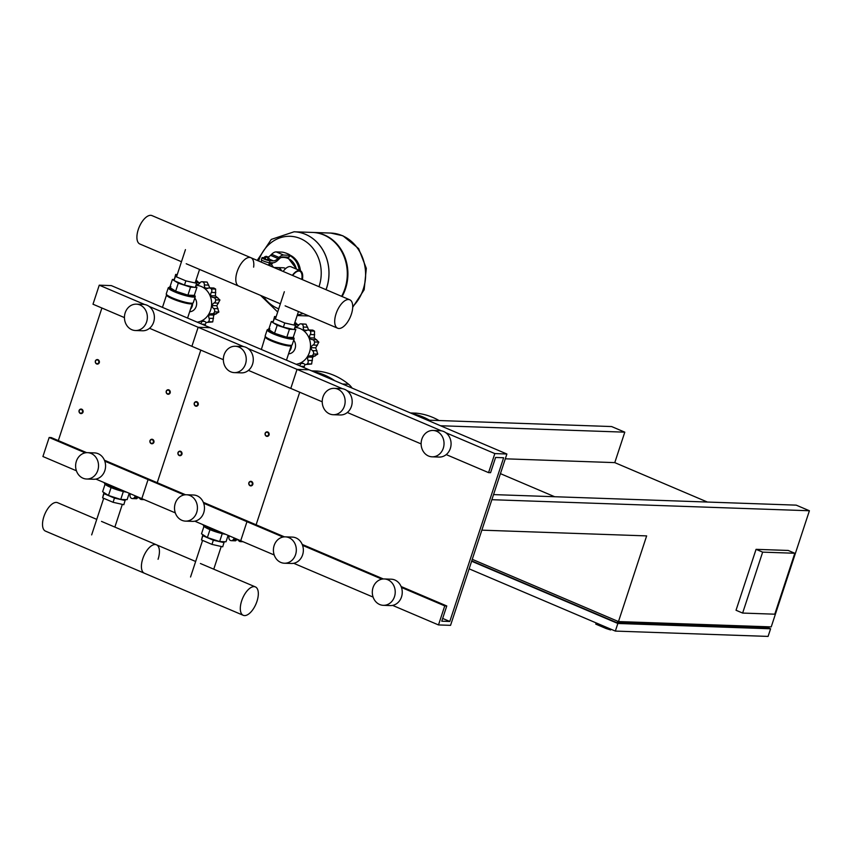 <?xml version="1.0" encoding="UTF-8"?>
<svg xmlns="http://www.w3.org/2000/svg" width="852" height="852" viewBox="0 0 852 852"><rect width="100%" height="100%" fill="white"/><g stroke="black" fill="none" stroke-linecap="round" stroke-linejoin="round"><path stroke-width="1.28" d="M596.155 622.918L595.761 624.111L606.123 628.531L610.628 629.969L610.884 629.191M606.464 627.477L606.123 628.531M597.209 623.366A12.993 2.045 18.2 0 0 608.221 628.052M440.516 425.744L624.793 432.166L611.608 426.554L427.331 420.132M624.793 432.166L614.782 462.625L505.311 458.813M809.4 510.753L491.87 499.698L481.849 530.157L646.647 535.897L618.477 621.566L771.22 626.891L809.4 510.753L796.215 505.14L493.542 494.597M554.641 496.727L500.433 473.648M614.782 462.625L707.384 502.041M794.809 553.257L774.777 614.186L742.624 613.067L762.657 552.139L794.809 553.257L788.217 550.456L756.065 549.338L762.657 552.139M756.065 549.338L736.032 610.256L742.624 613.067M469.132 568.838L615.346 631.087L768.089 636.412L770.591 628.787L617.849 623.472L471.635 561.223M471.752 560.882L617.21 622.812L617.721 621.246M617.21 622.812L767.94 628.052L768.355 626.784M768.046 627.711L770.591 628.787M472.264 559.327L618.477 621.566M617.849 623.472L615.346 631.087M384.22 578.955L391.249 579.2A13.195 11.459 92 0 1 401.505 596.954A13.195 11.459 92 0 1 390.333 605.57L383.304 605.325A13.195 11.459 92 0 1 373.048 587.582A13.195 11.459 92 0 1 384.22 578.955A13.195 11.459 92 0 1 394.476 596.709A13.195 11.459 92 0 1 383.304 605.325M433.04 430.462L440.079 430.707A13.195 11.459 92 0 1 450.335 448.45A13.195 11.459 92 0 1 439.163 457.066L432.124 456.821A13.195 11.459 92 0 1 421.868 439.078A13.195 11.459 92 0 1 433.04 430.462A13.195 11.459 92 0 1 443.296 448.205A13.195 11.459 92 0 1 432.124 456.821M285.324 536.856L292.364 537.101A13.195 11.459 92 0 1 302.609 554.844A13.195 11.459 92 0 1 291.437 563.47L284.408 563.225A13.195 11.459 92 0 1 274.152 545.482A13.195 11.459 92 0 1 285.324 536.856A13.195 11.459 92 0 1 295.58 554.599A13.195 11.459 92 0 1 284.408 563.225M334.154 388.352L341.183 388.597A13.195 11.459 92 0 1 351.439 406.351A13.195 11.459 92 0 1 340.267 414.967L333.228 414.722A13.195 11.459 92 0 1 322.972 396.979A13.195 11.459 92 0 1 334.154 388.352A13.195 11.459 92 0 1 344.4 406.106A13.195 11.459 92 0 1 333.228 414.722M284.462 536.866L248.976 521.754L246.963 521.69L240.711 540.732L194.81 521.19M299.702 392.218L256.111 524.8L299.702 392.218M506.887 454.01L450.559 625.347L438.492 624.931L444.755 605.889L446.767 605.964L441.762 621.193L449.792 621.47L503.628 457.748L495.587 457.46L490.582 472.69L488.569 472.626L494.831 453.583L506.887 454.01L309.106 369.8L297.039 369.385L290.788 388.416L248.433 370.386M494.831 453.583L445.798 432.709M441.411 430.835L346.902 390.61M342.515 388.736L248.007 348.511M488.569 472.626L446.224 454.595M421.122 443.913L347.328 412.496M322.226 401.803L290.788 388.416L297.039 369.385L309.106 369.8L111.314 285.601L99.247 285.175L92.996 304.217L124.445 317.604M449.792 621.47L442.667 618.435M446.767 605.964L401.111 586.527M383.357 578.966L302.215 544.428M444.755 605.889L401.473 587.465M381.93 579.147L302.577 545.365M283.034 537.048L203.681 503.266M438.492 624.931L392.602 605.389M373.091 597.092L293.706 563.289M274.206 554.982L240.711 540.732L246.963 521.69L248.976 521.754L203.319 502.318M95.36 360.992A2.439 2.119 -88 0 0 99.311 362.675A2.439 2.119 -88 0 0 95.36 360.992M95.488 361.131A2.034 1.768 92 0 1 98.789 362.526A2.034 1.768 92 0 1 95.488 361.131M194.256 403.092A2.439 2.119 -88 0 0 198.207 404.785A2.439 2.119 -88 0 0 194.256 403.092M194.384 403.23A2.034 1.768 92 0 1 197.675 404.636A2.034 1.768 92 0 1 194.384 403.23M166.236 391.164A2.439 2.119 -88 0 0 170.187 392.847A2.439 2.119 -88 0 0 166.236 391.164M166.364 391.302A2.034 1.768 92 0 1 169.655 392.708A2.034 1.768 92 0 1 166.364 391.302M265.132 433.274A2.439 2.119 -88 0 0 269.083 434.957A2.439 2.119 -88 0 0 265.132 433.274M265.26 433.402A2.034 1.768 92 0 1 268.55 434.808A2.034 1.768 92 0 1 265.26 433.402M79.087 410.494A2.439 2.119 -88 0 0 83.038 412.176A2.439 2.119 -88 0 0 79.087 410.494M79.215 410.632A2.034 1.768 92 0 1 82.506 412.027A2.034 1.768 92 0 1 79.215 410.632M177.983 452.593A2.439 2.119 -88 0 0 181.934 454.276A2.439 2.119 -88 0 0 177.983 452.593M178.111 452.731A2.034 1.768 92 0 1 181.401 454.137A2.034 1.768 92 0 1 178.111 452.731M149.963 440.665A2.439 2.119 -88 0 0 153.914 442.348A2.439 2.119 -88 0 0 149.963 440.665M150.09 440.803A2.034 1.768 92 0 1 153.381 442.209A2.034 1.768 92 0 1 150.09 440.803M248.859 482.764A2.439 2.119 -88 0 0 252.81 484.458A2.439 2.119 -88 0 0 248.859 482.764M248.986 482.903A2.034 1.768 92 0 1 252.277 484.309A2.034 1.768 92 0 1 248.986 482.903M273.78 267.453L277.411 267.581A5.463 4.739 92 0 1 281.543 270.755A5.463 4.739 -88 0 0 277.411 267.581A5.463 4.739 -88 0 0 275.26 268.082M301.768 279.371A12.173 5.719 113.1 0 0 299.861 271.213M292.374 275.366A12.78 6.007 -66.9 0 1 299.201 270.489A12.78 6.007 -66.9 0 1 300.266 270.723A12.78 6.007 -66.9 0 1 302.385 279.626M283.141 271.437A12.78 6.007 -66.9 0 1 289.978 266.559A12.78 6.007 -66.9 0 1 291.033 266.793L300.266 270.723M292.662 275.494A12.173 5.719 -66.9 0 1 299.02 271.064A12.173 5.719 -66.9 0 1 300.032 271.277A12.173 5.719 -66.9 0 1 302.098 279.509M265.696 256.516L268.327 257.645L266.005 256.292L268.295 257.048M268.561 257.592L265.473 256.569M268.486 257.783L265.409 256.761M267.954 258.145L267.39 259.86L268.55 259.892L269.115 258.177M267.39 259.86L265.164 259.136L265.728 257.421M265.164 259.136L264.099 258.454L264.663 256.74M270.031 260.755A4.569 0.714 -161.8 0 1 265.047 259.487A4.569 0.714 -161.8 0 1 261.99 257.751L261.362 259.647A4.569 0.714 18.2 0 0 264.418 261.394A4.569 0.714 18.2 0 0 269.402 262.661L270.031 260.755L273.375 260.872A12.173 5.719 113.1 0 0 277.965 258.497L279.041 257.432A12.173 5.719 -66.9 0 1 283.62 255.067L276.208 251.904L281.905 252.107A4.058 0.639 -161.8 0 1 287.209 253.576L288.029 253.928A4.058 0.639 -161.8 0 1 289.882 255.131A4.058 0.639 -161.8 0 1 289.318 255.259L288.69 257.166A4.058 0.639 18.2 0 0 289.254 257.027L289.882 255.131M283.62 255.067L289.318 255.259M269.402 262.661L272.747 262.778A14.207 6.678 -66.9 0 0 278.103 260.009L279.179 258.944A10.149 4.771 113.1 0 1 283.002 256.963L288.69 257.166M276.208 251.904A12.173 5.719 113.1 0 0 271.618 254.279L270.542 255.344A12.173 5.719 -66.9 0 1 268.295 257.07M261.99 257.751A4.569 0.714 -161.8 0 1 262.618 257.592L264.354 257.655M268.668 265.036A8.115 7.05 92 0 1 270.148 265.909M270.627 266.112L269.04 263.896M273.449 267.315L271.053 263.96L269.051 263.886M363.218 289.297A41.801 36.316 -88 0 0 330.725 233.065A41.801 36.316 92 0 1 363.218 289.297A41.801 36.316 92 0 1 352.717 306.496A41.801 36.316 -88 0 0 363.218 289.297M312.737 232.436A41.801 36.316 92 0 1 313.035 232.447A41.801 36.316 92 0 1 345.539 288.69A41.801 36.316 92 0 1 342.099 296.539M257.219 260.403L271.287 239.412L294.089 231.787A41.801 36.316 92 0 1 294.142 231.797A41.801 36.316 92 0 1 326.646 288.029A41.801 36.316 92 0 1 326.06 289.712A41.801 36.316 -88 0 0 326.646 288.029A41.801 36.316 -88 0 0 294.142 231.797L312.439 232.426A41.801 36.316 92 0 1 344.932 288.668A41.801 36.316 92 0 1 341.609 296.326M297.337 314.974A41.801 36.316 -88 0 0 303.088 313.504A41.801 36.316 92 0 1 297.337 314.974A41.801 36.316 92 0 0 303.067 313.493M258.625 261A37.168 32.28 92 0 1 300.405 238.571A37.168 32.28 92 0 1 319.127 286.293A37.168 32.28 92 0 1 318.989 286.698M278.732 308.807A37.168 32.28 92 0 1 277.486 308.307A37.168 32.28 92 0 1 263.534 296.666M285.612 268.614A5.463 4.739 -88 0 0 283.237 267.784L277.411 267.581M349.757 299.797A15.442 7.253 -66.9 0 1 351.354 314.271A15.442 7.253 -66.9 0 1 337.658 328.212A15.442 7.253 -66.9 0 1 336.061 313.738A15.442 7.253 -66.9 0 1 349.757 299.797L250.861 257.698A15.442 7.253 113.1 0 0 237.165 271.639A15.442 7.253 113.1 0 0 238.762 286.112A15.442 7.253 -66.9 0 1 237.165 271.639A15.442 7.253 -66.9 0 1 250.861 257.698L151.965 215.599A15.442 7.253 113.1 0 0 138.269 229.539A15.442 7.253 113.1 0 0 139.866 244.013L181.476 261.724M250.861 257.698A15.442 7.253 -66.9 0 1 253.63 267.145M195.949 285.356A18.467 16.039 92 0 1 201.285 286.496A18.467 16.039 92 0 1 211.488 306.038A18.467 16.039 92 0 1 197.206 322.162M194.799 298.062A8.115 7.05 92 0 1 196.077 306.763A8.115 7.05 92 0 1 189.666 311.725M192.637 303.312A8.115 7.05 92 0 1 190.475 309.265M200.944 323.76A3.472 3.014 92 0 1 202.456 321.321L204.672 321.396M206.141 322.312L205.002 325.485M212.691 321.928L206.738 322.418A2.833 2.46 -88 0 0 208.378 321.779L212.691 321.928A23.334 20.267 92 0 0 212.744 321.875L208.431 321.726A2.833 2.46 -88 0 0 209.06 318.275A3.472 3.014 92 0 1 209.166 314.942L213.745 315.091L212.744 321.875M202.456 321.321A3.472 3.014 92 0 1 205.311 321.832A2.833 2.46 -88 0 0 206.738 322.418M218.868 312.002L214.555 311.853A2.833 2.46 -88 0 0 213.596 308.509A3.472 3.014 92 0 1 212.244 305.57L216.823 305.73L218.868 312.002A23.334 20.267 92 0 1 218.847 312.077L213.745 315.091M209.166 314.942A3.472 3.014 92 0 1 211.882 313.728A2.833 2.46 -88 0 0 212.137 313.749L216.344 313.887M212.137 313.749A2.833 2.46 -88 0 0 214.523 311.917L218.847 312.077M219.912 299.968L215.599 299.819A2.833 2.46 -88 0 0 213.32 297.497A3.472 3.014 92 0 1 210.859 295.74L215.439 295.9L219.912 299.968A23.334 20.267 92 0 1 219.922 300.042L216.823 305.73M212.244 305.57A3.472 3.014 92 0 1 214.086 302.971A2.833 2.46 -88 0 0 215.609 299.893L219.922 300.042M215.599 289.009L211.275 288.86A2.833 2.46 -88 0 0 209.475 287.859L213.852 288.008L215.599 289.009A23.334 20.267 92 0 1 215.641 289.073L215.439 295.9M210.859 295.74A3.472 3.014 92 0 1 211.339 292.438A2.833 2.46 -88 0 0 211.317 288.924L215.641 289.073M208.282 288.168A3.472 3.014 92 0 1 205.385 288.072L208.271 288.168A2.833 2.46 -88 0 1 209.475 287.859M207.079 282.055L202.755 281.905A2.833 2.46 -88 0 0 201.999 281.746L207.079 282.055A23.334 20.267 92 0 1 207.132 282.087L209.954 288.232M205.385 288.072A3.472 3.014 92 0 1 204.363 284.962A2.833 2.46 -88 0 0 202.819 281.937L207.132 282.087M201.999 281.746A2.833 2.46 -88 0 0 199.837 283.034A3.472 3.014 92 0 1 196.322 284.227M196.695 280.968L199.741 283.194M195.832 280.798L196.918 281.256L196.631 283.301L185.874 280.872L175.405 276.421L175.693 274.387L177.195 274.727M185.874 280.872L184.49 285.069L174.021 280.606L175.693 274.387M175.405 276.421L174.021 280.606M196.631 283.301L195.257 287.486L184.49 285.069M174.181 279.499L172.402 279.435L169.772 287.433L175.65 291.182L187.909 295.154L194.288 295.378L196.918 287.38L195.566 286.517M172.402 279.435L174.042 280.489M174.66 280.883L178.281 283.183L190.539 287.156L194.394 287.294M175.65 291.182L178.281 283.183M187.909 295.154L190.539 287.156M195.31 287.326L196.918 287.38M294.845 327.456A18.467 16.039 92 0 1 300.17 328.595A18.467 16.039 92 0 1 310.384 348.148A18.467 16.039 92 0 1 296.102 364.273M293.695 340.161A8.115 7.05 92 0 1 294.973 348.873A8.115 7.05 92 0 1 288.562 353.825M291.533 345.411A8.115 7.05 92 0 1 289.371 351.365M299.84 365.859A3.472 3.014 92 0 1 301.342 363.421L303.568 363.495M305.037 364.411L303.898 367.585M311.587 364.028L305.634 364.518A2.833 2.46 -88 0 0 307.274 363.879L311.587 364.028A23.334 20.267 92 0 0 311.64 363.985L307.316 363.825A2.833 2.46 -88 0 0 307.955 360.375A3.472 3.014 92 0 1 308.062 357.041L312.641 357.201L311.64 363.985M301.342 363.421A3.472 3.014 92 0 1 304.207 363.932A2.833 2.46 -88 0 0 305.634 364.518M317.764 354.102L313.451 353.953A2.833 2.46 -88 0 0 312.492 350.619A3.472 3.014 92 0 1 311.14 347.68L315.719 347.84L317.764 354.102A23.334 20.267 92 0 1 317.743 354.176L312.641 357.201M308.062 357.041A3.472 3.014 92 0 1 310.778 355.838A2.833 2.46 -88 0 0 311.033 355.859L315.24 355.987M311.033 355.859A2.833 2.46 -88 0 0 313.419 354.027L317.743 354.176M318.808 342.078L314.484 341.918A2.833 2.46 -88 0 0 312.215 339.597A3.472 3.014 92 0 1 309.755 337.839L314.335 337.999L318.808 342.078A23.334 20.267 92 0 1 318.818 342.142L315.719 347.84M311.14 347.68A3.472 3.014 92 0 1 312.982 345.071A2.833 2.46 -88 0 0 314.495 341.993L318.818 342.142M314.495 331.119L310.171 330.959A2.833 2.46 -88 0 0 308.371 329.958L312.748 330.107L314.495 331.119A23.334 20.267 92 0 1 314.537 331.172L314.335 337.999M309.755 337.839A3.472 3.014 92 0 1 310.234 334.548A2.833 2.46 -88 0 0 310.213 331.023L314.537 331.172M308.371 329.958A2.833 2.46 -88 0 0 307.178 330.267A3.472 3.014 92 0 1 304.281 330.171L307.167 330.278M305.964 324.165L301.651 324.016A2.833 2.46 -88 0 0 300.884 323.845L305.964 324.165A23.334 20.267 92 0 1 306.028 324.186L308.85 330.331M304.281 330.171A3.472 3.014 92 0 1 303.259 327.062A2.833 2.46 -88 0 0 301.704 324.037L306.028 324.186M300.884 323.845A2.833 2.46 -88 0 0 298.732 325.134A3.472 3.014 92 0 1 295.218 326.327M295.591 323.068L298.637 325.294M294.728 322.897L295.814 323.366L295.527 325.4L284.76 322.983L274.301 318.52L274.589 316.486L276.091 316.827M284.76 322.983L283.386 327.168L272.917 322.706L274.589 316.486M274.301 318.52L272.917 322.706M295.527 325.4L294.153 329.586L283.386 327.168M273.077 321.598L271.298 321.545L268.668 329.532L274.546 333.281L286.805 337.254L293.184 337.477L295.814 329.479L294.462 328.627M271.298 321.545L272.938 322.588M273.556 322.983L277.177 325.294L289.424 329.255L293.29 329.394M274.546 333.281L277.177 325.294M286.805 337.254L289.424 329.255M294.206 329.426L295.814 329.479M129.834 493.521A3.472 3.014 92 0 1 130.036 495.353A2.833 2.46 -88 0 0 131.581 498.377A23.334 20.267 92 0 0 131.645 498.399A2.833 2.46 -88 0 0 134.552 497.28A3.472 3.014 92 0 1 135.766 496.045M134.552 497.28L139.004 497.43L135.958 498.558M139.27 497.547A3.472 3.014 92 0 1 139.366 497.781A2.833 2.46 -88 0 0 142.018 499.496L144.02 499.57M143.988 499.549L142.082 499.485A2.833 2.46 -88 0 0 142.944 499.112M110.1 495.992A9.798 1.544 18.2 0 0 118.992 498.867M103.955 492.573L102.602 497.834L113.071 502.297L123.828 504.714L125.34 499.602M102.602 497.834L103.976 493.649L114.445 498.111L125.212 500.529M113.071 502.297L114.445 498.111M104.114 492.68L103.976 493.649M129.227 493.265L127.118 499.655L120.739 499.442L108.481 495.47L102.613 491.721L105.041 484.309M123.338 491.54L120.739 499.442M111.079 487.568L108.481 495.47M228.73 535.631A3.472 3.014 92 0 1 228.932 537.452A2.833 2.46 -88 0 0 230.477 540.477A23.334 20.267 92 0 0 230.541 540.509A2.833 2.46 -88 0 0 233.448 539.38A3.472 3.014 92 0 1 234.651 538.155M233.448 539.38L237.9 539.54L234.854 540.658M238.166 539.646A3.472 3.014 92 0 1 238.251 539.891A2.833 2.46 -88 0 0 240.914 541.595L242.916 541.67M242.884 541.659L240.978 541.584A2.833 2.46 -88 0 0 241.84 541.212M208.996 538.091A9.798 1.544 18.2 0 0 217.888 540.977M202.851 534.683L201.498 539.944L211.967 544.396L222.723 546.814L224.236 541.702M201.498 539.944L202.872 535.748L213.341 540.211L224.108 542.628M211.967 544.396L213.341 540.211M203.01 534.779L202.872 535.748M228.123 535.365L226.014 541.765L219.635 541.542L207.377 537.569L201.509 533.821L203.937 526.408M222.234 533.64L219.635 541.542M209.975 529.667L207.377 537.569M158.067 559.274A15.442 7.253 113.1 0 0 156.47 544.801A15.442 7.253 113.1 0 0 142.774 558.742A15.442 7.253 113.1 0 0 144.371 573.215L45.476 531.115A15.442 7.253 -66.9 0 1 43.878 516.642A15.442 7.253 -66.9 0 1 57.574 502.691L96.755 519.379M243.267 615.314A15.442 7.253 113.1 0 0 256.963 601.374A15.442 7.253 113.1 0 0 255.366 586.9A15.442 7.253 113.1 0 0 241.67 600.841A15.442 7.253 113.1 0 0 243.267 615.314L144.371 573.215A15.442 7.253 -66.9 0 1 142.774 558.742A15.442 7.253 -66.9 0 1 156.47 544.801L101.505 521.403M325.954 376.978L328.851 377.127L328.989 378.267M331.96 379.534L333.43 380.162M320.97 374.859L324.399 375.008L324.516 376.36M316.997 373.165L319.82 373.282A73.581 63.911 92 0 1 324.399 375.008A73.581 63.911 92 0 1 328.851 377.127A73.581 63.911 92 0 1 333.164 379.641A73.581 63.911 92 0 1 334.868 380.769M314.047 371.909L315.528 372.537M313.174 371.536A73.581 63.911 92 0 1 315.112 371.951A73.581 63.911 92 0 1 319.82 373.282L320.043 374.454M311.587 370.854L316.699 371.035A19.681 17.104 92 0 1 317.753 371.11A73.581 63.911 92 0 1 348.617 384.252A19.681 17.104 92 0 1 352.142 388.129M424.85 419.077L427.747 419.227L427.96 420.153M419.866 416.958L423.295 417.107L423.412 418.47M415.893 415.265L418.715 415.382A73.581 63.911 92 0 1 423.295 417.107A73.581 63.911 92 0 1 427.747 419.227A73.581 63.911 92 0 1 429.525 420.206M412.943 414.008L414.423 414.636M412.07 413.635A73.581 63.911 92 0 1 414.008 414.061A73.581 63.911 92 0 1 418.715 415.382L418.928 416.564M410.483 412.964L415.595 413.135A19.681 17.104 92 0 1 416.649 413.209A73.581 63.911 92 0 1 439.078 420.547M87.532 452.657L94.572 452.902A13.195 11.459 92 0 1 104.828 470.645A13.195 11.459 92 0 1 93.656 479.261L86.616 479.016A13.195 11.459 92 0 1 76.361 461.273A13.195 11.459 92 0 1 87.532 452.657A13.195 11.459 92 0 1 97.788 470.4A13.195 11.459 92 0 1 86.616 479.016M136.363 304.153L143.392 304.398A13.195 11.459 92 0 1 153.648 322.141A13.195 11.459 92 0 1 142.476 330.768L135.447 330.523A13.195 11.459 92 0 1 125.191 312.78A13.195 11.459 92 0 1 136.363 304.153A13.195 11.459 92 0 1 146.619 321.896A13.195 11.459 92 0 1 135.447 330.523M243.619 346.636L198.143 327.274L210.21 327.7L198.143 327.274L191.892 346.317L198.143 327.274L149.111 306.4M144.723 304.537L99.247 285.175M223.341 359.704L149.537 328.286M101.91 308.009L58.319 440.59M157.215 482.69L200.806 350.108L157.215 482.69M185.566 494.767L150.08 479.655L148.067 479.591L141.815 498.622L148.067 479.591L150.08 479.655L104.423 460.218M86.67 452.657L51.184 437.555L49.171 437.481L42.919 456.523L76.414 470.783M184.138 494.937L104.785 461.156M85.243 452.838L49.171 437.481M175.31 512.883L95.914 479.09M186.428 494.756L193.468 495.001A13.195 11.459 92 0 1 203.724 512.744A13.195 11.459 92 0 1 192.541 521.371L185.512 521.126A13.195 11.459 92 0 1 175.256 503.383A13.195 11.459 92 0 1 186.428 494.756A13.195 11.459 92 0 1 196.684 512.499A13.195 11.459 92 0 1 185.512 521.126M235.258 346.253L242.287 346.498A13.195 11.459 92 0 1 252.543 364.241A13.195 11.459 92 0 1 241.372 372.867L234.332 372.622A13.195 11.459 92 0 1 224.087 354.879A13.195 11.459 92 0 1 235.258 346.253A13.195 11.459 92 0 1 245.504 363.996A13.195 11.459 92 0 1 234.332 372.622M273.375 260.872L268.859 258.955M277.965 258.497L270.542 255.344M279.041 257.432L271.618 254.279M352.717 306.55A41.801 36.316 -88 0 0 363.272 289.307A41.801 36.316 -88 0 0 342.216 235.631A41.801 36.316 -88 0 0 330.778 233.065A41.801 36.316 -88 0 0 330.746 233.065L342.909 235.78L358.639 248.603L366.317 268.348L364.166 289.765L352.696 307.295M294.142 231.797L294.089 231.787A41.801 36.316 92 0 1 305.538 234.353A41.801 36.316 92 0 1 326.593 288.029A41.801 36.316 92 0 1 326.007 289.691M270.872 262.704A17.051 14.803 -88 0 0 270.105 263.928M296.347 269.051A15.826 13.749 -88 0 0 287.923 258.39A15.826 13.749 -88 0 0 280.798 257.645M272.81 262.778A15.826 13.749 -88 0 0 271.554 264.663M299.201 270.265A19.479 16.923 -88 0 0 289.733 255.557M300.458 270.808A19.479 16.923 -88 0 0 289.882 255.078L297.21 261.266L300.628 270.904M201.988 324.197L205.364 324.314M209.06 318.275L213.511 318.424M213.596 308.509L218.059 308.669M214.086 302.971L218.549 303.131M213.32 297.497L217.771 297.646M211.339 292.438L215.79 292.598M204.363 284.962L208.815 285.111M196.737 282.587L199.485 282.683M194.48 294.792L195.278 296.602A14.207 2.236 -161.8 0 1 193.319 297.082A14.207 2.236 -161.8 0 1 174.745 291.927A14.207 2.236 -161.8 0 1 168.291 287.731L166.268 293.855A14.207 2.236 18.2 0 0 172.732 298.051A14.207 2.236 18.2 0 0 193.266 302.726L192.776 303.237A14.09 2.215 -161.8 0 1 178.984 300.66A14.09 2.215 -161.8 0 1 166.353 294.558L166.268 293.855M169.974 286.836A13.398 2.109 18.2 0 0 176.63 291.682A13.398 2.109 18.2 0 0 192.914 296.038A13.398 2.109 18.2 0 0 194.448 294.888M187.259 317.924A13.6 2.141 18.2 0 0 187.738 317.583L192.392 303.429A13.6 2.141 -161.8 0 1 172.743 298.945A13.6 2.141 -161.8 0 1 166.555 294.941L162.466 307.38M166.353 294.558L166.598 295.005A13.717 2.151 18.2 0 0 178.888 300.958A13.717 2.151 18.2 0 0 192.318 303.461L192.776 303.237M300.884 366.296L304.26 366.413M307.955 360.375L312.407 360.534M312.492 350.619L316.955 350.768M312.982 345.071L317.434 345.23M312.215 339.597L316.667 339.746M310.234 334.548L314.686 334.698M303.259 327.062L307.71 327.221M295.623 324.687L298.381 324.782M293.376 336.891L294.174 338.702A14.207 2.236 -161.8 0 1 292.215 339.181A14.207 2.236 -161.8 0 1 273.641 334.027A14.207 2.236 -161.8 0 1 267.177 329.83L265.164 335.954A14.207 2.236 18.2 0 0 271.628 340.15A14.207 2.236 18.2 0 0 292.161 344.836L291.672 345.337A14.09 2.215 -161.8 0 1 277.88 342.77A14.09 2.215 -161.8 0 1 265.249 336.657L265.164 335.954M268.87 328.936A13.398 2.109 18.2 0 0 275.526 333.782A13.398 2.109 18.2 0 0 291.799 338.137A13.398 2.109 18.2 0 0 293.344 336.987M286.144 360.034A13.6 2.141 18.2 0 0 286.634 359.682L291.288 345.529A13.6 2.141 -161.8 0 1 271.639 341.045A13.6 2.141 -161.8 0 1 265.451 337.041A13.6 2.141 -161.8 0 1 265.483 336.977M265.419 336.891A13.717 2.151 18.2 0 0 265.494 337.104A13.717 2.151 18.2 0 0 277.784 343.058A13.717 2.151 18.2 0 0 291.214 345.571L291.672 345.337M126.692 492.19L116.948 489.74L109.429 486.843L104.796 484.074L104.221 482.626A14.207 2.236 18.2 0 0 110.707 486.684A14.207 2.236 18.2 0 0 123.849 490.976M126.607 492.158A13.398 2.109 -161.8 0 1 112.23 488.026A13.398 2.109 -161.8 0 1 104.796 483.457M203.127 524.726A14.207 2.236 18.2 0 0 209.603 528.794A14.207 2.236 18.2 0 0 222.734 533.075M225.503 534.257A13.398 2.109 -161.8 0 1 211.126 530.125A13.398 2.109 -161.8 0 1 203.692 525.556M329.117 377.894L328.009 377.851M324.708 375.785L323.025 375.732M320.16 374.081L319.053 374.039M317.753 371.11L311.683 370.897M348.617 384.252L342.547 384.039M428.013 419.993L426.905 419.951M423.604 417.885L421.921 417.831M419.056 416.181L417.949 416.138M416.649 413.209L410.579 412.996M195.129 282.96L199.57 269.434M185.448 249.625L176.492 276.879M294.025 325.059L298.466 311.534M284.344 291.725L275.388 318.989M103.688 498.303L91.654 534.896M114.86 527.079L122.326 504.373M202.584 540.402L190.55 576.996M213.756 569.189L221.222 546.483M261.106 262.054L261.745 260.126M268.604 265.249L269.456 262.661M297.146 315.56L308.882 315.964M313.035 232.447L330.725 233.065M277.677 312.013L260.574 295.399M296.72 269.211L287.412 257.123M186.215 263.747L280.372 303.823M285.111 305.847L337.658 328.212M196.056 280.894L197.174 280.926M195.278 296.602L193.266 302.726M170.933 286.73L168.291 287.731M294.941 322.993L296.07 323.036M261.362 349.48L265.249 336.657M294.174 338.702L292.161 344.836M269.828 328.829L267.177 329.83M132.401 498.569L136.735 498.718M141.549 499.538L144.158 499.623M231.297 540.669L235.621 540.818M240.445 541.638L243.054 541.723M225.588 534.289L215.844 531.84L208.325 528.943L203.692 526.174L203.117 524.726M255.366 586.9L200.401 563.502M195.651 561.479L156.47 544.801"/></g></svg>
